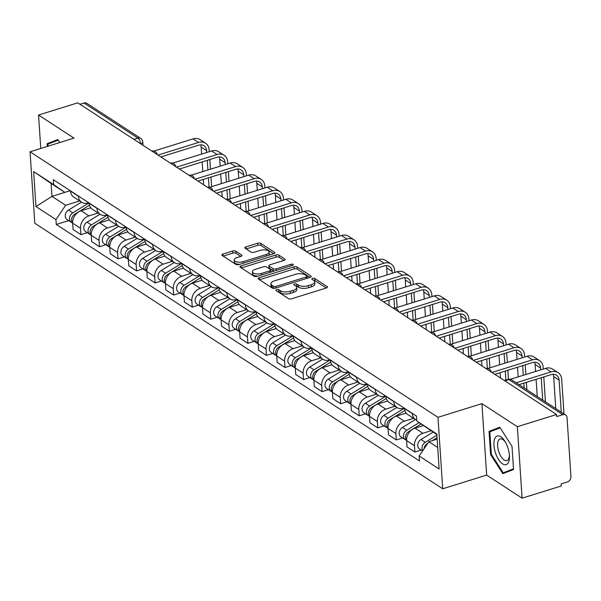 <?xml version="1.0" encoding="UTF-8"?>
<svg xmlns="http://www.w3.org/2000/svg" width="601" height="601" viewBox="0 0 601 601"><rect width="100%" height="100%" fill="white"/><g stroke="black" fill="none" stroke-linecap="round" stroke-linejoin="round"><path stroke-width="0.9" d="M276.633 289.599A1.585 0.669 -3.8 0 0 275.867 290.238A1.585 0.669 -3.8 0 0 276.092 290.553L288.495 298.629A2.261 0.962 -3.8 0 0 291.598 298.78L326.411 287.947A2.261 0.962 -3.8 0 0 327.5 287.03A2.261 0.962 -3.8 0 0 327.177 286.579L314.774 278.503A1.585 0.669 -3.8 0 0 312.603 278.398A1.585 0.669 -3.8 0 0 311.844 279.037A1.585 0.669 -3.8 0 0 312.069 279.352L313.669 280.397A7.242 3.073 -3.8 0 1 314.714 281.839A7.242 3.073 -3.8 0 1 311.22 284.754L308.321 285.655A7.242 3.073 -3.8 0 1 298.397 285.152L296.789 284.108A1.585 0.669 -3.8 0 0 294.618 283.995A1.585 0.669 -3.8 0 0 293.851 284.634A1.585 0.669 -3.8 0 0 294.084 284.949L295.684 285.993A7.242 3.073 -3.8 0 1 296.721 287.443A7.242 3.073 -3.8 0 1 293.235 290.358L290.328 291.26A7.242 3.073 -3.8 0 1 280.404 290.756L278.804 289.712A1.585 0.669 -3.8 0 0 276.633 289.599M235.765 251.18A2.261 0.962 -3.8 0 0 232.67 251.023L222.896 254.065A2.261 0.962 -3.8 0 0 221.807 254.974A2.261 0.962 -3.8 0 0 222.13 255.425L235.908 264.395A2.261 0.962 -3.8 0 0 239.01 264.553L273.823 253.712A2.261 0.962 -3.8 0 0 274.912 252.803A2.261 0.962 -3.8 0 0 274.589 252.345L260.811 243.382A2.261 0.962 -3.8 0 0 257.716 243.225L245.914 246.898A2.261 0.962 -3.8 0 0 244.825 247.807A2.261 0.962 -3.8 0 0 245.148 248.258L251.045 252.097A2.261 0.962 -3.8 0 0 254.148 252.255L259.993 250.437A6.055 2.569 -3.8 0 1 269.158 252.067A6.055 2.569 -3.8 0 1 266.243 254.501L243.322 261.638A6.055 2.569 -3.8 0 1 234.157 260A6.055 2.569 -3.8 0 1 237.079 257.566L240.896 256.379A2.261 0.962 -3.8 0 0 241.985 255.47A2.261 0.962 -3.8 0 0 241.662 255.019L235.765 251.18L235.908 253.261A2.261 0.962 -3.8 0 0 232.805 253.104L223.174 256.109M481.919 403.639L486.667 475.098L522.104 498.169L517.356 426.71L481.919 403.639L437.979 417.327L30.05 151.79L73.991 138.11L38.547 115.039L77.762 102.831L556.571 414.502L556.706 416.583L562.814 414.682L508.942 379.614A4.613 2.058 -107.3 0 0 507.845 379.381L504.307 380.478M517.356 426.71L556.571 414.502M259.204 277.7A2.261 0.962 -3.8 0 0 258.114 278.609A2.261 0.962 -3.8 0 0 258.438 279.059L272.215 288.022A2.261 0.962 -3.8 0 0 275.311 288.18L310.131 277.339A2.261 0.962 -3.8 0 0 311.22 276.43A2.261 0.962 -3.8 0 0 310.897 275.979L297.119 267.017A2.261 0.962 -3.8 0 0 294.017 266.859L259.204 277.7L259.332 279.645M254.058 276.212L240.287 267.242A2.261 0.962 -3.8 0 1 239.957 266.791A2.261 0.962 -3.8 0 1 241.054 265.882L275.867 255.042A2.261 0.962 -3.8 0 1 278.969 255.2L284.859 259.039A2.261 0.962 -3.8 0 1 285.19 259.489A2.261 0.962 -3.8 0 1 284.093 260.398L269.977 264.793A2.261 0.962 -3.8 0 0 268.887 265.702A2.261 0.962 -3.8 0 0 269.21 266.153L273.117 268.7A2.261 0.962 -3.8 0 0 276.22 268.857L290.922 264.282A1.585 0.669 -3.8 0 1 293.318 264.71A1.585 0.669 -3.8 0 1 292.552 265.349L257.16 276.37A2.261 0.962 -3.8 0 1 254.058 276.212M522.104 498.169L561.319 485.961L561.176 483.88L567.284 481.972A4.613 3.636 123.1 0 0 570.95 476.578L567.036 417.62A4.613 3.636 123.1 0 0 565.609 414.983A4.613 3.636 123.1 0 0 562.814 414.682M486.667 475.098L442.727 488.786L34.798 223.249L30.05 151.79M38.547 115.039L40.77 148.455M79.971 104.266L84.005 103.011A4.613 3.636 -56.9 0 1 86.799 103.312L140.672 138.38A4.613 3.636 123.1 0 0 137.884 138.08L84.005 103.011M416.778 420.264A10.608 8.361 -56.9 0 1 415.607 419.656A10.608 8.361 -56.9 0 1 412.331 413.586L412.316 413.375M423.374 425.561L415.043 428.16A10.608 8.361 123.1 0 0 406.614 440.563L414.465 445.672A10.608 8.361 -56.9 0 1 422.886 433.268L431 430.737M414.465 445.672L414.885 452.027L421.203 450.059M404.465 408.267L404.481 408.477A10.608 8.361 123.1 0 0 407.756 414.547L415.607 419.656M406.614 440.563L407.035 446.919L414.885 452.027M404.15 408.064L403.481 408.274A10.608 8.361 -56.9 0 1 397.058 407.576A10.608 8.361 -56.9 0 1 393.775 401.513L393.76 401.303M402.647 437.986L396.329 439.947L395.909 433.599A10.608 8.361 -56.9 0 1 404.338 421.188L413.556 418.319M385.917 396.194L385.925 396.405A10.608 8.361 123.1 0 0 389.208 402.467L397.058 407.576M406.148 413.075L396.487 416.08A10.608 8.361 123.1 0 0 388.058 428.483L388.479 434.839L396.329 439.947M385.602 395.984L384.925 396.194A10.608 8.361 -56.9 0 1 378.502 395.503A10.608 8.361 -56.9 0 1 375.227 389.433L375.212 389.223M384.092 425.906L377.781 427.874L377.353 421.519A10.608 8.361 -56.9 0 1 385.782 409.116L395 406.246M367.361 384.114L367.376 384.324A10.608 8.361 123.1 0 0 370.652 390.395L378.502 395.503M387.6 400.995L377.931 404.007A10.608 8.361 123.1 0 0 369.51 416.41L369.931 422.766L377.781 427.874M367.046 383.911L366.37 384.122A10.608 8.361 -56.9 0 1 359.946 383.423A10.608 8.361 -56.9 0 1 356.671 377.36L356.656 377.15M365.543 413.826L359.225 415.794L358.805 409.439A10.608 8.361 -56.9 0 1 367.234 397.036L376.451 394.166M348.805 372.042L348.82 372.252A10.608 8.361 123.1 0 0 352.103 378.314L359.946 383.423M369.044 388.915L359.383 391.927A10.608 8.361 123.1 0 0 350.954 404.33L351.375 410.686L359.225 415.794M348.49 371.831L347.821 372.042A10.608 8.361 -56.9 0 1 341.398 371.35A10.608 8.361 -56.9 0 1 338.115 365.28L338.108 365.07M346.987 401.753L340.669 403.722L340.249 397.366A10.608 8.361 -56.9 0 1 348.678 384.963L357.895 382.086M330.257 359.961L330.272 360.172A10.608 8.361 123.1 0 0 333.547 366.242L341.398 371.35M350.488 376.842L340.827 379.847A10.608 8.361 123.1 0 0 332.398 392.258L332.819 398.613L340.669 403.722M329.941 359.759L329.265 359.969A10.608 8.361 -56.9 0 1 322.842 359.27A10.608 8.361 -56.9 0 1 319.567 353.208L319.552 352.997M328.439 389.673L322.121 391.642L321.7 385.286A10.608 8.361 -56.9 0 1 330.122 372.883L339.347 370.013M311.701 347.889L311.716 348.099A10.608 8.361 123.1 0 0 314.992 354.162L322.842 359.27M331.94 364.762L322.271 367.774A10.608 8.361 123.1 0 0 313.85 380.178L314.27 386.533L322.121 391.642M311.386 347.678L310.717 347.889A10.608 8.361 -56.9 0 1 304.294 347.198A10.608 8.361 -56.9 0 1 301.011 341.128L300.996 340.917M309.883 377.601L303.565 379.569L303.144 373.213A10.608 8.361 -56.9 0 1 311.573 360.803L320.791 357.933M293.153 335.809L293.16 336.019A10.608 8.361 123.1 0 0 296.443 342.082L304.294 347.198M313.384 352.689L303.723 355.694A10.608 8.361 123.1 0 0 295.294 368.105L295.715 374.461L303.565 379.569M292.837 335.606L292.161 335.816A10.608 8.361 -56.9 0 1 285.738 335.118A10.608 8.361 -56.9 0 1 282.462 329.055L282.447 328.845M291.327 365.521L285.009 367.489L284.589 361.133A10.608 8.361 -56.9 0 1 293.018 348.73L302.235 345.86M274.597 323.729L274.612 323.939A10.608 8.361 123.1 0 0 277.887 330.009L285.738 335.118M294.836 340.609L285.167 343.622A10.608 8.361 123.1 0 0 276.738 356.025L277.166 362.38L285.009 367.489M274.281 323.526L273.605 323.736A10.608 8.361 -56.9 0 1 267.182 323.045A10.608 8.361 -56.9 0 1 263.907 316.975L263.892 316.765M272.779 353.448L266.461 355.416L266.04 349.061A10.608 8.361 -56.9 0 1 274.462 336.65L283.687 333.78M256.041 311.656L256.056 311.866A10.608 8.361 123.1 0 0 259.339 317.929L267.182 323.045M276.28 328.537L266.619 331.542A10.608 8.361 123.1 0 0 258.19 343.952L258.61 350.3L266.461 355.416M255.725 311.453L255.057 311.656A10.608 8.361 -56.9 0 1 248.634 310.965A10.608 8.361 -56.9 0 1 245.351 304.895L245.343 304.684M254.223 341.368L247.905 343.336L247.484 336.981A10.608 8.361 -56.9 0 1 255.913 324.578L265.131 321.708M237.493 299.576L237.508 299.786A10.608 8.361 123.1 0 0 240.783 305.856L248.634 310.965M257.724 316.457L248.063 319.469A10.608 8.361 123.1 0 0 239.634 331.872L240.054 338.228L247.905 343.336M237.177 299.373L236.501 299.583A10.608 8.361 -56.9 0 1 230.078 298.885A10.608 8.361 -56.9 0 1 226.802 292.822L226.787 292.612M235.675 329.295L229.357 331.256L228.928 324.908A10.608 8.361 -56.9 0 1 237.357 312.497L246.583 309.628M218.937 287.503L218.952 287.714A10.608 8.361 123.1 0 0 222.227 293.776L230.078 298.885M239.175 304.384L229.507 307.389A10.608 8.361 123.1 0 0 221.085 319.792L221.506 326.148L229.357 331.256M218.621 287.293L217.945 287.503A10.608 8.361 -56.9 0 1 211.529 286.812A10.608 8.361 -56.9 0 1 208.246 280.742L208.231 280.532M217.119 317.215L210.801 319.184L210.38 312.828A10.608 8.361 -56.9 0 1 218.809 300.425L228.027 297.555M200.388 275.423L200.396 275.634A10.608 8.361 123.1 0 0 203.679 281.704L211.529 286.812M220.62 292.304L210.959 295.316A10.608 8.361 123.1 0 0 202.529 307.72L202.95 314.075L210.801 319.184M200.065 275.22L199.397 275.431A10.608 8.361 -56.9 0 1 192.974 274.732A10.608 8.361 -56.9 0 1 189.698 268.67L189.683 268.459M198.563 305.135L192.245 307.103L191.824 300.748A10.608 8.361 -56.9 0 1 200.253 288.345L209.471 285.475M181.833 263.351L181.848 263.561A10.608 8.361 123.1 0 0 185.123 269.624L192.974 274.732M202.071 280.224L192.403 283.236A10.608 8.361 123.1 0 0 183.974 295.639L184.402 301.995L192.245 307.103M181.517 263.14L180.841 263.351A10.608 8.361 -56.9 0 1 174.418 262.66A10.608 8.361 -56.9 0 1 171.142 256.589L171.127 256.379M180.015 293.063L173.697 295.031L173.276 288.675A10.608 8.361 -56.9 0 1 181.697 276.272L190.923 273.395M163.277 251.271L163.292 251.481A10.608 8.361 123.1 0 0 166.567 257.551L174.418 262.66M183.515 268.151L173.854 271.156A10.608 8.361 123.1 0 0 165.425 283.567L165.846 289.922L173.697 295.031M162.961 251.068L162.293 251.278A10.608 8.361 -56.9 0 1 155.869 250.579A10.608 8.361 -56.9 0 1 152.586 244.517L152.579 244.306M161.459 280.983L155.141 282.951L154.72 276.595A10.608 8.361 -56.9 0 1 163.149 264.192L172.367 261.322M144.728 239.198L144.743 239.408A10.608 8.361 123.1 0 0 148.019 245.471L155.869 250.579M164.959 256.071L155.298 259.084A10.608 8.361 123.1 0 0 146.869 271.487L147.29 277.842L155.141 282.951M144.413 238.988L143.737 239.198A10.608 8.361 -56.9 0 1 137.313 238.507A10.608 8.361 -56.9 0 1 134.038 232.437L134.023 232.226M142.91 268.91L136.592 270.878L136.164 264.523A10.608 8.361 -56.9 0 1 144.593 252.112L153.811 249.242M126.172 227.118L126.187 227.328A10.608 8.361 123.1 0 0 129.463 233.398L137.313 238.507M146.411 243.998L136.743 247.003A10.608 8.361 123.1 0 0 128.321 259.414L128.742 265.77L136.592 270.878M125.857 226.915L125.181 227.125A10.608 8.361 -56.9 0 1 118.765 226.427A10.608 8.361 -56.9 0 1 115.482 220.364L115.467 220.154M124.354 256.83L118.036 258.798L117.616 252.443A10.608 8.361 -56.9 0 1 126.045 240.039L135.263 237.17M107.617 215.038L107.632 215.248A10.608 8.361 123.1 0 0 110.915 221.318L118.765 226.427M127.855 231.918L118.194 234.931A10.608 8.361 123.1 0 0 109.765 247.334L110.186 253.69L118.036 258.798M107.301 214.835L106.632 215.045A10.608 8.361 -56.9 0 1 100.209 214.354A10.608 8.361 -56.9 0 1 96.934 208.284L96.919 208.074M105.799 244.757L99.481 246.726L99.06 240.37A10.608 8.361 -56.9 0 1 107.489 227.959L116.707 225.09M89.068 202.965L89.083 203.176A10.608 8.361 123.1 0 0 92.359 209.238L100.209 214.354M109.299 219.846L99.638 222.851A10.608 8.361 123.1 0 0 91.209 235.261L91.637 241.61L99.481 246.726M88.753 202.762L88.077 202.965A10.608 8.361 -56.9 0 1 81.653 202.274A10.608 8.361 -56.9 0 1 78.378 196.204L78.363 195.994M87.25 232.677L80.932 234.645L80.511 228.29A10.608 8.361 -56.9 0 1 88.933 215.887L98.158 213.017M70.512 190.885L70.527 191.095A10.608 8.361 123.1 0 0 73.803 197.166L81.653 202.274M90.751 207.766L81.09 210.778A10.608 8.361 123.1 0 0 72.661 223.181L73.082 229.537L80.932 234.645M436.844 434.546L416.831 421L416.501 416.102L53.294 179.676L53.617 184.575L64.795 192.365L51.123 183.463L51.979 196.377L65.652 205.279L79.602 200.937M437.152 439.128L428.866 441.705L437.701 447.46M416.831 421L436.807 434.005L439.136 469.005L419.152 456.001L428.866 441.705M65.652 205.279L55.946 219.575L56.269 224.474L419.475 460.899L419.152 456.001M55.946 219.575L35.962 206.571L33.641 171.57L53.617 184.575M437.979 417.327L442.727 488.786M490.589 454.581L502.842 473.656L513.547 469.516L511.999 446.303L499.754 427.228L489.049 431.368L490.589 454.581L491.333 454.348M59.739 142.55L57.816 139.552L47.111 143.692L47.291 146.426M70.219 190.697L51.979 196.377L35.962 206.571M70.197 190.682L64.795 192.365M68.694 220.605L56.269 224.474M51.123 183.463L33.641 171.57M500.077 427.724L497.335 428.934M497.327 428.783L489.049 431.368M58.132 140.048L55.397 141.258M55.382 141.115L47.111 143.692M277.609 291.538A1.585 0.669 -3.8 0 1 278.939 291.793L280.547 292.837A7.242 3.073 -3.8 0 0 290.471 293.341L290.328 291.26M296.721 287.443L296.864 289.524A7.242 3.073 -3.8 0 1 293.371 292.439L290.471 293.341M314.714 281.839L314.849 283.927A7.242 3.073 -3.8 0 1 311.356 286.835L308.456 287.744A7.242 3.073 -3.8 0 1 298.532 287.233L296.924 286.189A1.585 0.669 -3.8 0 0 295.594 285.941M326.275 287.984L314.916 280.592A1.585 0.669 -3.8 0 0 313.587 280.336M309.988 277.384L297.255 269.098A2.261 0.962 -3.8 0 0 294.159 268.94L259.482 279.735M273.635 286.346A1.585 0.669 -3.8 0 0 275.806 286.459L306.367 276.941A1.585 0.669 -3.8 0 0 307.126 276.302A1.585 0.669 -3.8 0 0 306.901 275.987L305.21 274.882A7.242 3.073 -3.8 0 0 295.286 274.379L274.394 280.885A7.242 3.073 -3.8 0 0 270.908 283.8A7.242 3.073 -3.8 0 0 271.945 285.242L273.635 286.346L273.771 288.39M270.908 283.8L271.043 285.881A7.242 3.073 -3.8 0 0 272.08 287.331L271.945 285.242M273.71 288.39L272.08 287.331M241.324 267.918L276.002 257.123L275.867 255.042M283.957 260.443L279.104 257.281A2.261 0.962 -3.8 0 0 276.002 257.123M268.887 265.702L269.023 267.791A2.261 0.962 -3.8 0 0 269.346 268.241L273.26 270.788A2.261 0.962 -3.8 0 0 274.116 271.089M255.327 269.353A6.055 2.569 -3.8 0 0 252.405 271.787A6.055 2.569 -3.8 0 0 261.57 273.417L269.646 270.908A2.261 0.962 -3.8 0 0 270.735 269.999A2.261 0.962 -3.8 0 0 270.412 269.541L266.498 267.002A2.261 0.962 -3.8 0 0 263.403 266.844L255.327 269.353M252.405 271.787L252.548 273.876A6.055 2.569 -3.8 0 0 258.145 276.062M270.878 272.095A2.261 0.962 -3.8 0 0 270.878 272.08L270.735 269.999M240.761 256.424L235.908 253.261M234.157 260L234.3 262.089A6.055 2.569 -3.8 0 0 239.889 264.275M268.797 255.275A6.055 2.569 -3.8 0 0 269.301 254.148L269.158 252.067M273.688 253.75L260.954 245.463A2.261 0.962 -3.8 0 0 257.852 245.306L246.192 248.942M425.636 445.108A2.765 2.179 123.1 0 0 424.757 446.46M436.889 435.222L425.313 442.298A5.762 4.545 123.1 0 0 422.751 450.705M433.118 432.119L421.031 439.511A5.762 4.545 123.1 0 0 417.8 444.349A5.762 4.545 123.1 0 0 419.521 448.962L422.578 450.96M437.055 437.671L432.111 440.698M427.732 443.373L427.334 443.613A5.762 4.545 123.1 0 0 424.058 448.774M561.259 412.151L559.133 380.125A8.647 6.814 123.1 0 0 556.458 375.182A8.647 6.814 123.1 0 0 551.222 374.611L519.001 384.648M516.131 382.777L551.042 371.906A11.644 9.18 -56.9 0 1 558.096 372.665A11.644 9.18 -56.9 0 1 561.695 379.329L563.993 413.931M510.354 379.314L545.573 368.345A11.644 9.18 -56.9 0 1 552.62 369.104L558.096 372.665M555.79 408.59L553.664 376.564A8.647 6.814 123.1 0 0 553.145 374.288M407.08 433.028A2.765 2.179 123.1 0 0 406.201 434.38M419.175 422.631L406.757 430.218A5.762 4.545 123.1 0 0 403.526 435.056A5.762 4.545 123.1 0 0 405.247 439.677A5.762 4.545 123.1 0 0 406.366 440.157M415.411 419.528L402.482 427.439A5.762 4.545 123.1 0 0 399.244 432.269A5.762 4.545 123.1 0 0 400.965 436.889L405.247 439.677M421.121 423.99L408.785 431.541A5.762 4.545 123.1 0 0 406.607 440.435M388.531 420.955A2.765 2.179 123.1 0 0 387.653 422.308M404.413 408.237L388.208 418.146A5.762 4.545 123.1 0 0 384.978 422.976A5.762 4.545 123.1 0 0 386.691 427.596A5.762 4.545 123.1 0 0 387.818 428.085M396.855 407.448L383.926 415.359A5.762 4.545 123.1 0 0 380.696 420.197A5.762 4.545 123.1 0 0 382.409 424.809L386.691 427.596M404.841 410.521L390.229 419.46A5.762 4.545 123.1 0 0 388.051 428.355M507.935 447.903A14.987 6.686 -107.3 0 0 504.945 441.374A14.987 6.686 -107.3 0 0 495.645 437.115A14.987 6.686 -107.3 0 0 495.449 452.733A14.987 6.686 -107.3 0 0 504.427 464.678A14.987 6.686 -107.3 0 0 509.453 455.836A14.987 6.686 -107.3 0 0 507.935 447.903M505.471 442.261A11.344 5.063 -107.3 0 0 500.115 438.925A11.344 5.063 -107.3 0 0 498.762 451.584A11.344 5.063 -107.3 0 0 506.861 460.591A11.344 5.063 -107.3 0 0 509.378 454.807M513.502 468.825L503.187 472.814L491.317 454.326L489.823 431.834L500.152 427.844M513.539 469.404L503.187 472.814M48.02 146.193L47.885 144.157L58.214 140.168M540.697 369.863L540.577 368.045A8.647 6.814 123.1 0 0 537.903 363.102A8.647 6.814 123.1 0 0 532.666 362.538L494.833 374.318M491.964 372.447L532.494 359.826A11.644 9.18 -56.9 0 1 539.54 360.592A11.644 9.18 -56.9 0 1 543.139 367.249L543.259 369.067M487.862 368.458L527.017 356.265A11.644 9.18 -56.9 0 1 534.071 357.032L539.54 360.592M543.785 376.932L545.438 401.859M537.234 396.517L536.092 379.321M535.574 371.456L535.108 364.484A8.647 6.814 123.1 0 0 534.597 362.208M542.703 400.078L541.223 377.728M522.149 357.783L522.029 355.972A8.647 6.814 123.1 0 0 519.354 351.029A8.647 6.814 123.1 0 0 514.118 350.458L476.285 362.238M473.408 360.375L513.938 347.754A11.644 9.18 -56.9 0 1 520.984 348.512A11.644 9.18 -56.9 0 1 524.583 355.176L524.711 356.986M469.306 356.385L508.469 344.193A11.644 9.18 -56.9 0 1 515.515 344.951L520.984 348.512M525.229 364.852L525.867 374.483M526.393 382.349L526.882 389.779M518.182 376.872L517.536 367.249M517.018 359.383L516.552 352.411A8.647 6.814 123.1 0 0 516.041 350.128M524.155 387.998L523.832 383.145M523.306 375.279L522.667 365.648M369.976 408.875A2.765 2.179 123.1 0 0 369.097 410.228M385.865 396.157L369.653 406.066A5.762 4.545 123.1 0 0 366.422 410.904A5.762 4.545 123.1 0 0 368.143 415.524A5.762 4.545 123.1 0 0 369.262 416.005M378.307 395.375L365.37 403.279A5.762 4.545 123.1 0 0 362.14 408.117A5.762 4.545 123.1 0 0 363.86 412.737L368.143 415.524M386.293 398.448L371.673 407.388A5.762 4.545 123.1 0 0 369.495 416.283M351.42 396.803A2.765 2.179 123.1 0 0 350.541 398.147M367.309 384.084L351.104 393.993A5.762 4.545 123.1 0 0 347.874 398.824A5.762 4.545 123.1 0 0 349.587 403.444A5.762 4.545 123.1 0 0 350.714 403.932M359.751 383.295L346.822 391.206A5.762 4.545 123.1 0 0 343.592 396.036A5.762 4.545 123.1 0 0 345.305 400.657L349.587 403.444M367.737 386.368L353.125 395.308A5.762 4.545 123.1 0 0 350.946 404.203M332.871 384.723A2.765 2.179 123.1 0 0 331.992 386.075M348.753 372.004L332.548 381.913A5.762 4.545 123.1 0 0 329.318 386.751A5.762 4.545 123.1 0 0 331.031 391.364A5.762 4.545 123.1 0 0 332.158 391.852M341.203 371.223L328.266 379.126A5.762 4.545 123.1 0 0 325.036 383.964A5.762 4.545 123.1 0 0 326.756 388.577L331.031 391.364M349.189 374.295L334.569 383.228A5.762 4.545 123.1 0 0 332.391 392.13M503.593 345.71L503.473 343.892A8.647 6.814 123.1 0 0 500.798 338.949A8.647 6.814 123.1 0 0 495.562 338.386L457.729 350.165M454.859 348.295L495.382 335.674A11.644 9.18 -56.9 0 1 502.436 336.44A11.644 9.18 -56.9 0 1 506.034 343.096L506.155 344.914M450.75 344.305L489.913 332.113A11.644 9.18 -56.9 0 1 496.967 332.879L502.436 336.44M506.673 352.779L507.319 362.403M507.837 370.269L508.431 379.239M500.505 378.006L500.152 372.665M499.626 364.799L498.988 355.168M498.462 347.303L498.004 340.331A8.647 6.814 123.1 0 0 497.485 338.055M505.869 379.997L505.276 371.065M504.757 363.199L504.111 353.576M485.037 333.63L484.917 331.82A8.647 6.814 123.1 0 0 482.25 326.876A8.647 6.814 123.1 0 0 477.014 326.305L439.181 338.085M436.303 336.214L476.833 323.601A11.644 9.18 -56.9 0 1 483.88 324.36A11.644 9.18 -56.9 0 1 487.479 331.023L487.599 332.834M432.202 332.233L471.357 320.04A11.644 9.18 -56.9 0 1 478.411 320.799L483.88 324.36M488.125 340.699L488.763 350.323M489.282 358.196L489.928 367.82M481.949 365.926L481.596 360.585M481.07 352.719L480.432 343.096M479.914 335.23L479.448 328.259A8.647 6.814 123.1 0 0 478.937 325.975M487.343 368.36L486.727 358.992M486.201 351.127L485.563 341.496M466.489 321.558L466.368 319.74A8.647 6.814 123.1 0 0 463.694 314.796A8.647 6.814 123.1 0 0 458.458 314.233L420.625 326.012M417.755 324.142L458.278 311.521A11.644 9.18 -56.9 0 1 465.332 312.287A11.644 9.18 -56.9 0 1 468.93 318.943L469.05 320.754M413.646 320.153L452.808 307.96A11.644 9.18 -56.9 0 1 459.855 308.726L465.332 312.287M469.569 328.627L470.207 338.25M470.733 346.116L471.372 355.739M463.401 353.854L463.04 348.512M462.522 340.647L461.884 331.016M461.358 323.15L460.892 316.179A8.647 6.814 123.1 0 0 460.381 313.902M468.795 356.288L468.171 346.912M467.646 339.047L467.007 329.423M314.315 372.643A2.765 2.179 123.1 0 0 313.437 373.995M330.204 359.931L313.992 369.84A5.762 4.545 123.1 0 0 310.762 374.671A5.762 4.545 123.1 0 0 312.482 379.291A5.762 4.545 123.1 0 0 313.602 379.772M322.647 359.143L309.718 367.053A5.762 4.545 123.1 0 0 306.48 371.884A5.762 4.545 123.1 0 0 308.2 376.504L312.482 379.291M330.633 362.215L316.021 371.155A5.762 4.545 123.1 0 0 313.842 380.05M447.933 309.477L447.813 307.667A8.647 6.814 123.1 0 0 445.138 302.716A8.647 6.814 123.1 0 0 439.902 302.153L402.069 313.932M399.199 312.062L439.722 299.448A11.644 9.18 -56.9 0 1 446.776 300.207A11.644 9.18 -56.9 0 1 450.374 306.871L450.495 308.681M395.097 308.08L434.253 295.887A11.644 9.18 -56.9 0 1 441.307 296.646L446.776 300.207M451.02 316.547L451.659 326.17M452.177 334.036L452.816 343.667M444.845 341.774L444.492 336.432M443.966 328.567L443.328 318.943M442.802 311.078L442.344 304.106A8.647 6.814 123.1 0 0 441.833 301.822M450.239 344.208L449.616 334.84M449.097 326.967L448.459 317.343M295.767 360.57A2.765 2.179 123.1 0 0 294.888 361.922M311.649 347.851L295.444 357.76A5.762 4.545 123.1 0 0 292.214 362.598A5.762 4.545 123.1 0 0 293.927 367.211A5.762 4.545 123.1 0 0 295.053 367.699M304.091 347.07L291.162 354.973A5.762 4.545 123.1 0 0 287.932 359.811A5.762 4.545 123.1 0 0 289.644 364.424L293.927 367.211M312.077 350.143L297.465 359.075A5.762 4.545 123.1 0 0 295.286 367.977M429.377 297.405L429.257 295.587A8.647 6.814 123.1 0 0 426.59 290.644A8.647 6.814 123.1 0 0 421.354 290.08L383.521 301.86M380.643 299.989L421.173 287.368A11.644 9.18 -56.9 0 1 428.22 288.134A11.644 9.18 -56.9 0 1 431.818 294.79L431.939 296.601M376.542 296L415.704 283.807A11.644 9.18 -56.9 0 1 422.751 284.566L428.22 288.134M432.465 304.467L433.103 314.098M433.629 321.963L434.268 331.587M426.289 329.701L425.936 324.36M425.418 316.487L424.772 306.863M424.253 298.998L423.788 292.026A8.647 6.814 123.1 0 0 423.277 289.75M431.691 332.135L431.067 322.76M430.541 314.894L429.903 305.27M277.211 348.49A2.765 2.179 123.1 0 0 276.332 349.842M293.1 335.771L276.888 345.688A5.762 4.545 123.1 0 0 273.658 350.518A5.762 4.545 123.1 0 0 275.378 355.138A5.762 4.545 123.1 0 0 276.498 355.619M285.543 334.99L272.606 342.901A5.762 4.545 123.1 0 0 269.376 347.731A5.762 4.545 123.1 0 0 271.096 352.351L275.378 355.138M293.528 338.062L278.909 347.002A5.762 4.545 123.1 0 0 276.73 355.897M410.829 285.325L410.708 283.514A8.647 6.814 123.1 0 0 408.034 278.563A8.647 6.814 123.1 0 0 402.798 278L364.965 289.78M362.095 287.909L402.617 275.288A11.644 9.18 -56.9 0 1 409.672 276.054A11.644 9.18 -56.9 0 1 413.27 282.71L413.39 284.528M357.986 283.927L397.148 271.727A11.644 9.18 -56.9 0 1 404.203 272.493L409.672 276.054M413.909 292.394L414.555 302.018M415.073 309.883L415.712 319.514M407.741 317.621L407.38 312.28M406.862 304.414L406.223 294.79M405.698 286.925L405.239 279.953A8.647 6.814 123.1 0 0 404.721 277.67M413.135 320.055L412.511 310.679M411.993 302.814L411.347 293.19M258.655 336.417A2.765 2.179 123.1 0 0 257.776 337.77M274.544 323.699L258.34 333.608A5.762 4.545 123.1 0 0 255.109 338.446A5.762 4.545 123.1 0 0 256.822 343.058A5.762 4.545 123.1 0 0 257.949 343.547M266.987 322.91L254.058 330.82A5.762 4.545 123.1 0 0 250.827 335.659A5.762 4.545 123.1 0 0 252.54 340.271L256.822 343.058M274.973 325.99L260.361 334.922A5.762 4.545 123.1 0 0 258.182 343.817M392.273 273.245L392.152 271.434A8.647 6.814 123.1 0 0 389.486 266.491A8.647 6.814 123.1 0 0 384.249 265.92L346.416 277.707M343.539 275.836L384.069 263.215A11.644 9.18 -56.9 0 1 391.116 263.974A11.644 9.18 -56.9 0 1 394.714 270.638L394.834 272.448M339.437 271.847L378.592 259.655A11.644 9.18 -56.9 0 1 385.647 260.413L391.116 263.974M395.36 280.314L395.999 289.945M396.517 297.811L397.163 307.434M389.185 305.548L388.832 300.2M388.306 292.334L387.668 282.71M387.149 274.845L386.683 267.873A8.647 6.814 123.1 0 0 386.173 265.597M394.579 307.975L393.955 298.607M393.437 290.741L392.799 281.118M240.107 324.337A2.765 2.179 123.1 0 0 239.228 325.689M255.988 311.618L239.784 321.535A5.762 4.545 123.1 0 0 236.554 326.366A5.762 4.545 123.1 0 0 238.266 330.986A5.762 4.545 123.1 0 0 239.393 331.467M248.438 310.837L235.502 318.748A5.762 4.545 123.1 0 0 232.271 323.578A5.762 4.545 123.1 0 0 233.984 328.199L238.266 330.986M256.424 313.91L241.805 322.85A5.762 4.545 123.1 0 0 239.626 331.744M373.724 261.172L373.604 259.362A8.647 6.814 123.1 0 0 370.93 254.411A8.647 6.814 123.1 0 0 365.693 253.847L327.861 265.627M324.991 263.756L365.513 251.135A11.644 9.18 -56.9 0 1 372.567 251.902A11.644 9.18 -56.9 0 1 376.166 258.558L376.286 260.376M320.881 259.767L360.044 247.574A11.644 9.18 -56.9 0 1 367.091 248.341L372.567 251.902M376.804 268.241L377.443 277.865M377.969 285.73L378.607 295.354M370.629 293.468L370.276 288.127M369.758 280.261L369.119 270.638M368.593 262.765L368.128 255.801A8.647 6.814 123.1 0 0 367.617 253.517M376.031 295.902L375.407 286.527M374.881 278.661L374.243 269.038M221.551 312.265A2.765 2.179 123.1 0 0 220.672 313.617M237.44 299.546L221.228 309.455A5.762 4.545 123.1 0 0 217.998 314.293A5.762 4.545 123.1 0 0 219.718 318.906A5.762 4.545 123.1 0 0 220.837 319.394M229.882 298.757L216.946 306.668A5.762 4.545 123.1 0 0 213.716 311.506A5.762 4.545 123.1 0 0 215.436 316.118L219.718 318.906M237.868 301.83L223.256 310.77A5.762 4.545 123.1 0 0 221.078 319.664M355.168 249.092L355.048 247.281A8.647 6.814 123.1 0 0 352.374 242.338A8.647 6.814 123.1 0 0 347.138 241.767L309.305 253.547M306.435 251.684L346.957 239.063A11.644 9.18 -56.9 0 1 354.012 239.822A11.644 9.18 -56.9 0 1 357.61 246.485L357.73 248.296M302.326 247.695L341.488 235.502A11.644 9.18 -56.9 0 1 348.542 236.261L354.012 239.822M358.256 256.161L358.895 265.792M359.413 273.658L360.052 283.281M352.081 281.396L351.728 276.047M351.202 268.181L350.563 258.558M350.037 250.692L349.579 243.721A8.647 6.814 123.1 0 0 349.068 241.437M357.475 283.822L356.851 274.454M356.333 266.589L355.694 256.958M203.003 300.184A2.765 2.179 123.1 0 0 202.116 301.537M218.884 287.466L202.68 297.375A5.762 4.545 123.1 0 0 199.449 302.213A5.762 4.545 123.1 0 0 201.162 306.833A5.762 4.545 123.1 0 0 202.289 307.314M211.327 286.685L198.398 294.588A5.762 4.545 123.1 0 0 195.167 299.426A5.762 4.545 123.1 0 0 196.88 304.046L201.162 306.833M219.312 289.757L204.701 298.697A5.762 4.545 123.1 0 0 202.522 307.592M336.613 237.019L336.492 235.201A8.647 6.814 123.1 0 0 333.825 230.258A8.647 6.814 123.1 0 0 328.589 229.695L290.756 241.474M287.879 239.604L328.409 226.983A11.644 9.18 -56.9 0 1 335.456 227.749A11.644 9.18 -56.9 0 1 339.054 234.405L339.174 236.223M283.777 235.615L322.94 223.422A11.644 9.18 -56.9 0 1 329.987 224.188L335.456 227.749M339.7 244.089L340.339 253.712M340.865 261.578L341.503 271.201M333.525 269.316L333.172 263.974M332.646 256.109L332.007 246.478M331.489 238.612L331.023 231.64A8.647 6.814 123.1 0 0 330.512 229.364M338.926 271.75L338.303 262.374M337.777 254.508L337.138 244.885M184.447 288.112A2.765 2.179 123.1 0 0 183.568 289.457M200.336 275.393L184.124 285.302A5.762 4.545 123.1 0 0 180.893 290.133A5.762 4.545 123.1 0 0 182.614 294.753A5.762 4.545 123.1 0 0 183.733 295.241M192.778 274.604L179.842 282.515A5.762 4.545 123.1 0 0 176.611 287.346A5.762 4.545 123.1 0 0 178.332 291.966L182.614 294.753M200.764 277.677L186.145 286.617A5.762 4.545 123.1 0 0 183.966 295.512M318.064 224.939L317.944 223.129A8.647 6.814 123.1 0 0 315.27 218.186A8.647 6.814 123.1 0 0 310.033 217.615L272.2 229.394M269.331 227.524L309.853 214.91A11.644 9.18 -56.9 0 1 316.907 215.669A11.644 9.18 -56.9 0 1 320.506 222.332L320.626 224.143M265.221 223.542L304.384 211.349A11.644 9.18 -56.9 0 1 311.438 212.108L316.907 215.669M321.144 232.009L321.783 241.632M322.309 249.505L322.947 259.129M314.977 257.236L314.616 251.894M314.098 244.029L313.459 234.405M312.933 226.539L312.475 219.568A8.647 6.814 123.1 0 0 311.957 217.284M320.371 259.67L319.747 250.301M319.221 242.436L318.583 232.805M165.891 276.032A2.765 2.179 123.1 0 0 165.012 277.384M181.78 263.313L165.576 273.222A5.762 4.545 123.1 0 0 162.338 278.06A5.762 4.545 123.1 0 0 164.058 282.68A5.762 4.545 123.1 0 0 165.185 283.161M174.222 262.532L161.293 270.435A5.762 4.545 123.1 0 0 158.063 275.273A5.762 4.545 123.1 0 0 159.776 279.893L164.058 282.68M182.208 265.604L167.596 274.544A5.762 4.545 123.1 0 0 165.418 283.439M299.508 212.867L299.388 211.049A8.647 6.814 123.1 0 0 296.721 206.105A8.647 6.814 123.1 0 0 291.485 205.542L253.652 217.322M250.775 215.451L291.305 202.83A11.644 9.18 -56.9 0 1 298.351 203.596A11.644 9.18 -56.9 0 1 301.95 210.252L302.07 212.07M246.673 211.462L285.828 199.269A11.644 9.18 -56.9 0 1 292.882 200.035L298.351 203.596M302.596 219.936L303.235 229.559M303.753 237.425L304.399 247.049M296.421 245.163L296.068 239.822M295.542 231.956L294.903 222.325M294.385 214.459L293.919 207.488A8.647 6.814 123.1 0 0 293.408 205.211M301.815 247.597L301.191 238.221M300.673 230.356L300.034 220.732M147.343 263.952A2.765 2.179 123.1 0 0 146.464 265.304M163.224 251.241L147.02 261.15A5.762 4.545 123.1 0 0 143.789 265.98A5.762 4.545 123.1 0 0 145.502 270.6A5.762 4.545 123.1 0 0 146.629 271.081M155.667 250.452L142.737 258.362A5.762 4.545 123.1 0 0 139.507 263.193A5.762 4.545 123.1 0 0 141.22 267.813L145.502 270.6M163.66 253.524L149.04 262.464A5.762 4.545 123.1 0 0 146.862 271.359M280.96 200.787L280.84 198.976A8.647 6.814 123.1 0 0 278.165 194.025A8.647 6.814 123.1 0 0 272.929 193.462L235.096 205.241M232.226 203.371L272.749 190.757A11.644 9.18 -56.9 0 1 279.803 191.516A11.644 9.18 -56.9 0 1 283.402 198.18L283.522 199.99M228.117 199.389L267.28 187.196A11.644 9.18 -56.9 0 1 274.326 187.955L279.803 191.516M284.04 207.856L284.679 217.479M285.205 225.345L285.843 234.976M277.865 233.083L277.512 227.741M276.993 219.876L276.355 210.252M275.829 202.387L275.363 195.415A8.647 6.814 123.1 0 0 274.852 193.131M283.266 235.517L282.643 226.149M282.117 218.283L281.478 208.652M128.787 251.879A2.765 2.179 123.1 0 0 127.908 253.231M144.676 239.16L128.464 249.069A5.762 4.545 123.1 0 0 125.233 253.907A5.762 4.545 123.1 0 0 126.954 258.52A5.762 4.545 123.1 0 0 128.073 259.008M137.118 238.379L124.182 246.282A5.762 4.545 123.1 0 0 120.951 251.12A5.762 4.545 123.1 0 0 122.672 255.733L126.954 258.52M145.104 241.452L130.485 250.384A5.762 4.545 123.1 0 0 128.314 259.286M262.404 188.714L262.284 186.896A8.647 6.814 123.1 0 0 259.609 181.953A8.647 6.814 123.1 0 0 254.373 181.389L216.54 193.169M213.671 191.298L254.193 178.677A11.644 9.18 -56.9 0 1 261.247 179.444A11.644 9.18 -56.9 0 1 264.846 186.1L264.966 187.91M209.561 187.309L248.724 175.116A11.644 9.18 -56.9 0 1 255.778 175.883L261.247 179.444M265.492 195.776L266.13 205.407M266.649 213.272L267.287 222.896M259.316 221.01L258.963 215.669M258.438 207.803L257.799 198.172M257.273 190.307L256.815 183.335A8.647 6.814 123.1 0 0 256.296 181.059M264.71 223.444L264.087 214.069M263.569 206.203L262.93 196.58M110.238 239.799A2.765 2.179 123.1 0 0 109.352 241.151M126.12 227.08L109.915 236.997A5.762 4.545 123.1 0 0 106.685 241.827A5.762 4.545 123.1 0 0 108.398 246.448A5.762 4.545 123.1 0 0 109.525 246.928M118.562 226.299L105.633 234.21A5.762 4.545 123.1 0 0 102.403 239.04A5.762 4.545 123.1 0 0 104.116 243.66L108.398 246.448M126.548 229.372L111.936 238.312A5.762 4.545 123.1 0 0 109.758 247.206M243.848 176.634L243.728 174.823A8.647 6.814 123.1 0 0 241.061 169.873A8.647 6.814 123.1 0 0 235.825 169.309L197.992 181.089M195.115 179.218L235.645 166.597A11.644 9.18 -56.9 0 1 242.691 167.363A11.644 9.18 -56.9 0 1 246.29 174.02L246.41 175.838M191.013 175.237L230.175 163.036A11.644 9.18 -56.9 0 1 237.222 163.803L242.691 167.363M246.936 183.703L247.574 193.327M248.1 201.192L248.739 210.823M240.761 208.93L240.408 203.589M239.882 195.723L239.243 186.1M238.725 178.234L238.259 171.262A8.647 6.814 123.1 0 0 237.748 168.979M246.155 211.364L245.539 201.996M245.013 194.123L244.374 184.499M91.683 227.726A2.765 2.179 123.1 0 0 90.804 229.079M107.564 215.008L91.36 224.917A5.762 4.545 123.1 0 0 88.129 229.755A5.762 4.545 123.1 0 0 89.849 234.367A5.762 4.545 123.1 0 0 90.969 234.856M100.014 214.219L87.077 222.13A5.762 4.545 123.1 0 0 83.847 226.968A5.762 4.545 123.1 0 0 85.567 231.58L89.849 234.367M108 217.299L93.38 226.231A5.762 4.545 123.1 0 0 91.202 235.126M225.3 164.554L225.18 162.743A8.647 6.814 123.1 0 0 222.505 157.8A8.647 6.814 123.1 0 0 217.269 157.229L179.436 169.016M176.566 167.146L217.089 154.525A11.644 9.18 -56.9 0 1 224.143 155.283A11.644 9.18 -56.9 0 1 227.741 161.947L227.862 163.757M172.457 163.156L211.62 150.964A11.644 9.18 -56.9 0 1 218.674 151.722L224.143 155.283M228.38 171.623L229.019 181.254M229.544 189.12L230.183 198.743M222.212 196.858L221.852 191.516M221.333 183.643L220.695 174.02M220.169 166.154L219.711 159.182A8.647 6.814 123.1 0 0 219.192 156.906M227.606 199.284L226.983 189.916M226.457 182.05L225.818 172.427M73.127 215.646A2.765 2.179 123.1 0 0 72.248 216.999M89.016 202.928L72.811 212.844A5.762 4.545 123.1 0 0 69.573 217.675A5.762 4.545 123.1 0 0 71.294 222.295A5.762 4.545 123.1 0 0 72.421 222.776M81.458 202.146L68.529 210.057A5.762 4.545 123.1 0 0 65.299 214.888A5.762 4.545 123.1 0 0 67.011 219.508L71.294 222.295M89.444 205.219L74.832 214.159A5.762 4.545 123.1 0 0 72.653 223.054M206.744 152.481L206.624 150.671A8.647 6.814 123.1 0 0 203.949 145.72A8.647 6.814 123.1 0 0 198.721 145.157L160.88 156.936M158.01 155.066L198.54 142.445A11.644 9.18 -56.9 0 1 205.587 143.211A11.644 9.18 -56.9 0 1 209.186 149.867L209.306 151.685M153.909 151.084L193.064 138.884A11.644 9.18 -56.9 0 1 200.118 139.65L205.587 143.211M209.832 159.55L210.47 169.174M210.989 177.04L211.627 186.671M203.656 184.777L203.303 179.436M202.777 171.57L202.139 161.947M201.62 154.074L201.155 147.11A8.647 6.814 123.1 0 0 200.644 144.826M209.05 187.211L208.427 177.836M207.908 169.97L207.27 160.347M91.209 235.261L99.06 240.37M109.765 247.334L117.616 252.443M128.321 259.414L136.164 264.523M146.869 271.487L154.72 276.595M165.425 283.567L173.276 288.675M183.974 295.639L191.824 300.748M202.529 307.72L210.38 312.828M221.085 319.792L228.928 324.908M239.634 331.872L247.484 336.981M258.19 343.952L266.04 349.061M276.738 356.025L284.589 361.133M295.294 368.105L303.144 373.213M313.85 380.178L321.7 385.286M332.398 392.258L340.249 397.366M350.954 404.33L358.805 409.439M369.51 416.41L377.353 421.519M388.058 428.483L395.909 433.599M72.661 223.181L80.511 228.29M81.09 210.778L88.933 215.887M99.638 222.851L107.489 227.959M89.083 203.176L96.934 208.284M118.194 234.931L126.045 240.039M107.632 215.248L115.482 220.364M136.743 247.003L144.593 252.112M126.187 227.328L134.038 232.437M155.298 259.084L163.149 264.192M144.743 239.408L152.586 244.517M173.854 271.156L181.697 276.272M163.292 251.481L171.142 256.589M192.403 283.236L200.253 288.345M181.848 263.561L189.698 268.67M210.959 295.316L218.809 300.425M200.396 275.634L208.246 280.742M229.507 307.389L237.357 312.497M218.952 287.714L226.802 292.822M248.063 319.469L255.913 324.578M237.508 299.786L245.351 304.895M266.619 331.542L274.462 336.65M256.056 311.866L263.907 316.975M285.167 343.622L293.018 348.73M274.612 323.939L282.462 329.055M303.723 355.694L311.573 360.803M293.16 336.019L301.011 341.128M322.271 367.774L330.122 372.883M311.716 348.099L319.567 353.208M340.827 379.847L348.678 384.963M330.272 360.172L338.115 365.28M359.383 391.927L367.234 397.036M348.82 372.252L356.671 377.36M377.931 404.007L385.782 409.116M367.376 384.324L375.227 389.433M396.487 416.08L404.338 421.188M385.925 396.405L393.775 401.513M415.043 428.16L422.886 433.268M404.481 408.477L412.331 413.586M70.527 191.095L78.378 196.204M486.96 369.194A4.613 2.058 -107.3 0 0 485.946 368.533M468.412 357.114A4.613 2.058 -107.3 0 0 467.39 356.453M449.856 345.042A4.613 2.058 -107.3 0 0 448.842 344.373M431.308 332.962A4.613 2.058 -107.3 0 0 430.286 332.3M412.752 320.889A4.613 2.058 -107.3 0 0 411.73 320.22M394.196 308.809A4.613 2.058 -107.3 0 0 393.182 308.148M375.648 296.729A4.613 2.058 -107.3 0 0 374.626 296.068M357.092 284.656A4.613 2.058 -107.3 0 0 356.077 283.995M338.543 272.576A4.613 2.058 -107.3 0 0 337.522 271.915M319.987 260.503A4.613 2.058 -107.3 0 0 318.966 259.842M301.432 248.423A4.613 2.058 -107.3 0 0 300.417 247.762M282.883 236.351A4.613 2.058 -107.3 0 0 281.861 235.682M264.327 224.271A4.613 2.058 -107.3 0 0 263.313 223.61M245.779 212.198A4.613 2.058 -107.3 0 0 244.757 211.529M227.223 200.118A4.613 2.058 -107.3 0 0 226.201 199.457M208.667 188.045A4.613 2.058 -107.3 0 0 207.653 187.377M190.119 175.965A4.613 2.058 -107.3 0 0 189.097 175.304M171.563 163.885A4.613 2.058 -107.3 0 0 170.541 163.224M153.007 151.813A4.613 2.058 -107.3 0 0 151.993 151.151M504.908 380.869L508.942 379.614A4.613 3.636 123.1 0 1 511.736 379.915A4.613 4.613 0 0 0 507.845 379.381M133.843 139.334L137.884 138.08A4.613 2.058 -107.3 0 1 140.529 143.684M140.672 138.38A4.613 4.613 0 0 1 142.76 141.941A4.613 1.953 176.2 0 1 140.642 143.759M280.547 292.837L280.404 290.756M293.371 292.439L293.235 290.358M296.924 286.189L296.789 284.108M298.532 287.233L298.397 285.152M308.456 287.744L308.321 285.655M311.356 286.835L311.22 284.754M314.916 280.592L314.774 278.503M327.245 287.526L327.177 286.579M278.939 291.793L278.804 289.712M294.159 268.94L294.017 266.859M297.255 269.098L297.119 267.017M310.957 276.926L310.897 275.979M275.912 287.999L275.806 286.459M306.465 278.481L306.367 276.941M241.181 267.828L241.054 265.882M279.104 257.281L278.969 255.2M284.927 259.978L284.859 259.039M269.346 268.241L269.21 266.153M273.26 270.788L273.117 268.7M276.325 270.397L276.22 268.857M291.027 265.822L290.922 264.282M261.675 274.965L261.57 273.417M269.751 272.448L269.646 270.908M241.722 255.958L241.662 255.019M243.428 263.178L243.322 261.638M266.341 256.041L266.243 254.501M246.042 248.844L245.914 246.898M257.852 245.306L257.716 243.225M260.954 245.463L260.811 243.382M274.649 253.291L274.589 252.345M223.031 256.011L222.896 254.065M232.805 253.104L232.67 251.023M425.313 442.298L421.031 439.511M545.573 368.345L551.042 371.906M553.664 376.564L559.133 380.125M406.757 430.218L402.482 427.439M409.521 432.021L408.785 431.541M388.208 418.146L383.926 415.359M390.966 419.941L390.229 419.46M527.017 356.265L532.494 359.826M535.108 364.484L540.577 368.045M508.469 344.193L513.938 347.754M516.552 352.411L522.029 355.972M369.653 406.066L365.37 403.279M372.41 407.861L371.673 407.388M351.104 393.993L346.822 391.206M353.861 395.789L353.125 395.308M332.548 381.913L328.266 379.126M335.305 383.708L334.569 383.228M489.913 332.113L495.382 335.674M498.004 340.331L503.473 343.892M471.357 320.04L476.833 323.601M479.448 328.259L484.917 331.82M452.808 307.96L458.278 311.521M460.892 316.179L466.368 319.74M313.992 369.84L309.718 367.053M316.757 371.636L316.021 371.155M434.253 295.887L439.722 299.448M442.344 304.106L447.813 307.667M295.444 357.76L291.162 354.973M298.201 359.556L297.465 359.075M415.704 283.807L421.173 287.368M423.788 292.026L429.257 295.587M276.888 345.688L272.606 342.901M279.645 347.483L278.909 347.002M397.148 271.727L402.617 275.288M405.239 279.953L410.708 283.514M258.34 333.608L254.058 330.82M261.097 335.403L260.361 334.922M378.592 259.655L384.069 263.215M386.683 267.873L392.152 271.434M239.784 321.535L235.502 318.748M242.541 323.33L241.805 322.85M360.044 247.574L365.513 251.135M368.128 255.801L373.604 259.362M221.228 309.455L216.946 306.668M223.993 311.25L223.256 310.77M341.488 235.502L346.957 239.063M349.579 243.721L355.048 247.281M202.68 297.375L198.398 294.588M205.437 299.17L204.701 298.697M322.94 223.422L328.409 226.983M331.023 231.64L336.492 235.201M184.124 285.302L179.842 282.515M186.881 287.098L186.145 286.617M304.384 211.349L309.853 214.91M312.475 219.568L317.944 223.129M165.576 273.222L161.293 270.435M168.333 275.018L167.596 274.544M285.828 199.269L291.305 202.83M293.919 207.488L299.388 211.049M147.02 261.15L142.737 258.362M149.777 262.945L149.04 262.464M267.28 187.196L272.749 190.757M275.363 195.415L280.84 198.976M128.464 249.069L124.182 246.282M131.228 250.865L130.485 250.384M248.724 175.116L254.193 178.677M256.815 183.335L262.284 186.896M109.915 236.997L105.633 234.21M112.672 238.792L111.936 238.312M230.175 163.036L235.645 166.597M238.259 171.262L243.728 174.823M91.36 224.917L87.077 222.13M94.117 226.712L93.38 226.231M211.62 150.964L217.089 154.525M219.711 159.182L225.18 162.743M72.811 212.844L68.529 210.057M75.568 214.64L74.832 214.159M193.064 138.884L198.54 142.445M201.155 147.11L206.624 150.671M491.235 371.974A4.613 4.613 0 0 0 485.773 368.421M472.679 359.894A4.613 4.613 0 0 0 467.225 356.34M454.131 347.821A4.613 4.613 0 0 0 448.669 344.268M435.575 335.741A4.613 4.613 0 0 0 430.113 332.188M417.026 323.669A4.613 4.613 0 0 0 411.565 320.115M398.471 311.588A4.613 4.613 0 0 0 393.009 308.035M379.915 299.516A4.613 4.613 0 0 0 374.461 295.955M361.366 287.436A4.613 4.613 0 0 0 355.905 283.882M342.81 275.363A4.613 4.613 0 0 0 337.349 271.802M324.262 263.283A4.613 4.613 0 0 0 318.8 259.73M305.706 251.203A4.613 4.613 0 0 0 300.245 247.65M287.15 239.13A4.613 4.613 0 0 0 281.689 235.577M268.602 227.05A4.613 4.613 0 0 0 263.14 223.497M250.046 214.978A4.613 4.613 0 0 0 244.584 211.424M231.498 202.898A4.613 4.613 0 0 0 226.036 199.344M212.942 190.825A4.613 4.613 0 0 0 207.48 187.264M194.386 178.745A4.613 4.613 0 0 0 188.924 175.191M175.838 166.672A4.613 4.613 0 0 0 170.376 163.111M157.282 154.592A4.613 4.613 0 0 0 151.82 151.039M142.76 141.941L142.985 145.284M511.736 379.915L565.609 414.983M307.261 278.233L307.126 276.302"/></g></svg>
